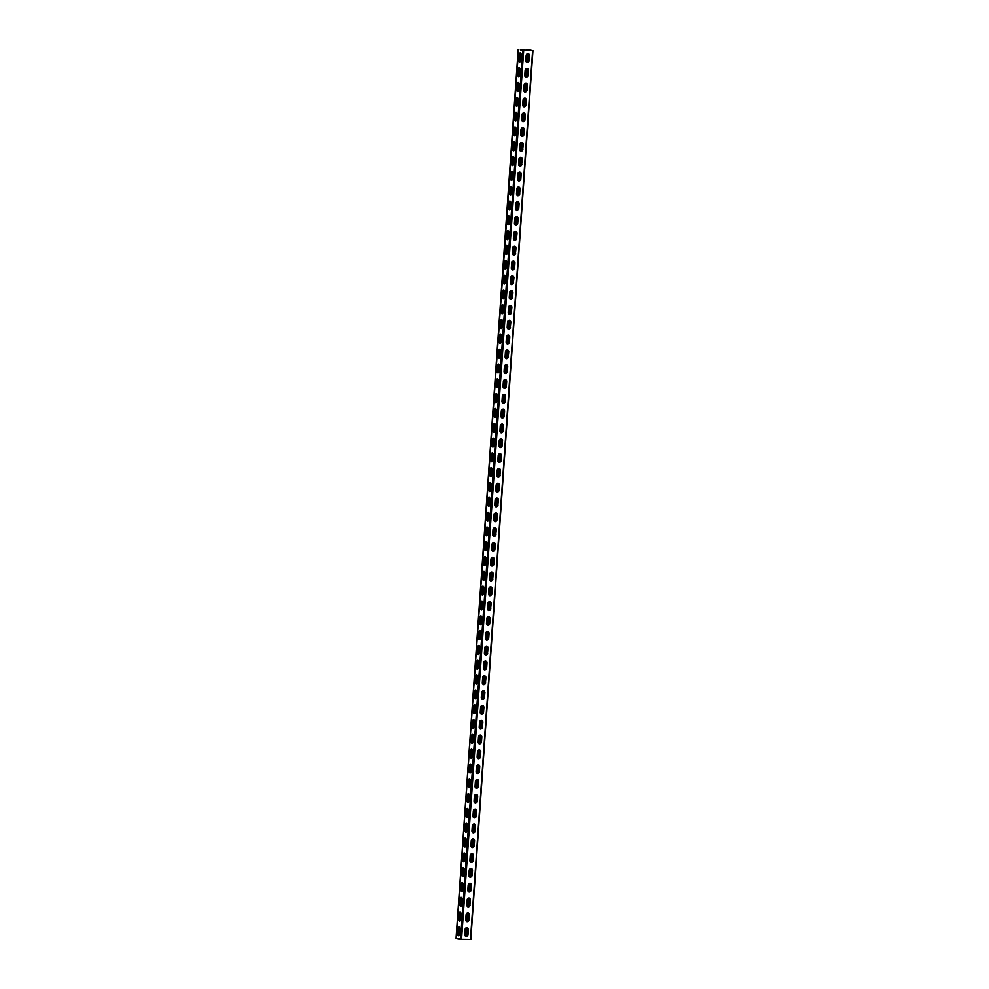 <?xml version="1.0" encoding="UTF-8"?>
<svg xmlns="http://www.w3.org/2000/svg" width="989" height="989" viewBox="0 0 989 989"><rect width="100%" height="100%" fill="white"/><g stroke="black" fill="none" stroke-linecap="round" stroke-linejoin="round"><path stroke-width="1.48" d="M520.387 49.883L532.626 50.674L528.435 49.673L526.482 49.648L526.741 50.538M526.42 50.526L526.482 49.648M528.942 60.329A1.941 1.014 90.9 0 1 528.942 59.847L528.991 54.803A1.941 1.014 90.9 0 1 529.053 54.346M529.276 55.1L528.942 59.847M527.903 75.139A1.941 1.014 90.9 0 1 527.903 74.657L527.953 69.626A1.941 1.014 90.9 0 1 528.015 69.168M528.237 69.91L527.903 74.657M526.865 89.95A1.941 1.014 90.9 0 1 526.877 89.48L526.927 84.436A1.941 1.014 90.9 0 1 526.976 83.978M527.199 84.733L526.877 89.48M525.839 104.772A1.941 1.014 90.9 0 1 525.839 104.29L525.888 99.246A1.941 1.014 90.9 0 1 525.95 98.789M526.173 99.543L525.839 104.29M524.8 119.582A1.941 1.014 90.9 0 1 524.8 119.1L524.85 114.069A1.941 1.014 90.9 0 1 524.912 113.611M525.134 114.353L524.8 119.1M523.762 134.405A1.941 1.014 90.9 0 1 523.762 133.923L523.811 128.879A1.941 1.014 90.9 0 1 523.873 128.422M524.096 129.176L523.762 133.923M522.724 149.215A1.941 1.014 90.9 0 1 522.724 148.733L522.773 143.689A1.941 1.014 90.9 0 1 522.835 143.232M523.057 143.986L522.724 148.733M521.685 164.026A1.941 1.014 90.9 0 1 521.697 163.556L521.747 158.512A1.941 1.014 90.9 0 1 521.809 158.055M522.019 158.796L521.697 163.556M520.659 178.848A1.941 1.014 90.9 0 1 520.659 178.366L520.709 173.322A1.941 1.014 90.9 0 1 520.77 172.865M520.993 173.619L520.659 178.366M519.621 193.659A1.941 1.014 90.9 0 1 519.621 193.176L519.67 188.133A1.941 1.014 90.9 0 1 519.732 187.687M519.954 188.429L519.621 193.176M518.582 208.469A1.941 1.014 90.9 0 1 518.582 207.999L518.632 202.955A1.941 1.014 90.9 0 1 518.693 202.498M518.916 203.24L518.582 207.999M517.544 223.291A1.941 1.014 90.9 0 1 517.544 222.809L517.593 217.765A1.941 1.014 90.9 0 1 517.655 217.308M517.877 218.062L517.544 222.809M516.505 238.102A1.941 1.014 90.9 0 1 516.518 237.62L516.567 232.576A1.941 1.014 90.9 0 1 516.629 232.131M516.851 232.872L516.518 237.62M515.479 252.912A1.941 1.014 90.9 0 1 515.479 252.442L515.529 247.398A1.941 1.014 90.9 0 1 515.59 246.941M515.813 247.695L515.479 252.442M514.441 267.735A1.941 1.014 90.9 0 1 514.441 267.253L514.49 262.209A1.941 1.014 90.9 0 1 514.552 261.751M514.774 262.505L514.441 267.253M513.402 282.545A1.941 1.014 90.9 0 1 513.402 282.063L513.452 277.031A1.941 1.014 90.9 0 1 513.514 276.574M513.736 277.316L513.402 282.063M512.364 297.355A1.941 1.014 90.9 0 1 512.364 296.885L512.413 291.842A1.941 1.014 90.9 0 1 512.475 291.384M512.698 292.138L512.364 296.885M511.325 312.178A1.941 1.014 90.9 0 1 511.338 311.696L511.387 306.652A1.941 1.014 90.9 0 1 511.449 306.194M511.672 306.949L511.338 311.696M510.299 326.988A1.941 1.014 90.9 0 1 510.299 326.506L510.349 321.474A1.941 1.014 90.9 0 1 510.411 321.017M510.633 321.759L510.299 326.506M509.261 341.811A1.941 1.014 90.9 0 1 509.261 341.329L509.31 336.285A1.941 1.014 90.9 0 1 509.372 335.827M509.595 336.581L509.261 341.329M508.222 356.621A1.941 1.014 90.9 0 1 508.222 356.139L508.272 351.095A1.941 1.014 90.9 0 1 508.334 350.638M508.556 351.392L508.222 356.139M507.184 371.431A1.941 1.014 90.9 0 1 507.184 370.962L507.233 365.918A1.941 1.014 90.9 0 1 507.295 365.46M507.518 366.202L507.184 370.962M506.145 386.254A1.941 1.014 90.9 0 1 506.158 385.772L506.207 380.728A1.941 1.014 90.9 0 1 506.269 380.271M506.492 381.025L506.158 385.772M505.119 401.064A1.941 1.014 90.9 0 1 505.119 400.582L505.169 395.538A1.941 1.014 90.9 0 1 505.231 395.093M505.453 395.835L505.119 400.582M504.081 415.875A1.941 1.014 90.9 0 1 504.081 415.405L504.13 410.361A1.941 1.014 90.9 0 1 504.192 409.903M504.415 410.645L504.081 415.405M503.042 430.697A1.941 1.014 90.9 0 1 503.042 430.215L503.092 425.171A1.941 1.014 90.9 0 1 503.154 424.714M503.376 425.468L503.042 430.215M502.004 445.507A1.941 1.014 90.9 0 1 502.004 445.025L502.053 439.981A1.941 1.014 90.9 0 1 502.115 439.536M502.338 440.278L502.004 445.025M500.978 460.318A1.941 1.014 90.9 0 1 500.978 459.848L501.027 454.804A1.941 1.014 90.9 0 1 501.089 454.347M501.312 455.101L500.978 459.848M499.94 475.14A1.941 1.014 90.9 0 1 499.94 474.658L499.989 469.614A1.941 1.014 90.9 0 1 500.051 469.157M500.273 469.911L499.94 474.658M498.901 489.951A1.941 1.014 90.9 0 1 498.901 489.468L498.951 484.437A1.941 1.014 90.9 0 1 499.012 483.98M499.235 484.721L498.901 489.468M497.863 504.761A1.941 1.014 90.9 0 1 497.863 504.291L497.912 499.247A1.941 1.014 90.9 0 1 497.974 498.79M498.196 499.544L497.863 504.291M496.824 519.584A1.941 1.014 90.9 0 1 496.824 519.101L496.874 514.057A1.941 1.014 90.9 0 1 496.935 513.6M497.158 514.354L496.824 519.101M495.798 534.394A1.941 1.014 90.9 0 1 495.798 533.912L495.848 528.88A1.941 1.014 90.9 0 1 495.909 528.423M496.132 529.164L495.798 533.912M494.76 549.216A1.941 1.014 90.9 0 1 494.76 548.734L494.809 543.69A1.941 1.014 90.9 0 1 494.871 543.233M495.093 543.987L494.76 548.734M493.721 564.027A1.941 1.014 90.9 0 1 493.721 563.545L493.771 558.501A1.941 1.014 90.9 0 1 493.832 558.043M494.055 558.797L493.721 563.545M492.683 578.837A1.941 1.014 90.9 0 1 492.683 578.367L492.732 573.323A1.941 1.014 90.9 0 1 492.794 572.866M493.017 573.608L492.683 578.367M491.644 593.66A1.941 1.014 90.9 0 1 491.657 593.177L491.694 588.134A1.941 1.014 90.9 0 1 491.756 587.676M491.978 588.43L491.657 593.177M490.618 608.47A1.941 1.014 90.9 0 1 490.618 607.988L490.668 602.944A1.941 1.014 90.9 0 1 490.729 602.499M490.952 603.241L490.618 607.988M489.58 623.28A1.941 1.014 90.9 0 1 489.58 622.81L489.629 617.766A1.941 1.014 90.9 0 1 489.691 617.309M489.914 618.051L489.58 622.81M488.541 638.103A1.941 1.014 90.9 0 1 488.541 637.621L488.591 632.577A1.941 1.014 90.9 0 1 488.653 632.119M488.875 632.873L488.541 637.621M487.503 652.913A1.941 1.014 90.9 0 1 487.503 652.431L487.552 647.387A1.941 1.014 90.9 0 1 487.614 646.942M487.837 647.684L487.503 652.431M486.464 667.723A1.941 1.014 90.9 0 1 486.477 667.254L486.514 662.21A1.941 1.014 90.9 0 1 486.576 661.752M486.798 662.506L486.477 667.254M485.438 682.546A1.941 1.014 90.9 0 1 485.438 682.064L485.488 677.02A1.941 1.014 90.9 0 1 485.55 676.563M485.772 677.317L485.438 682.064M484.4 697.356A1.941 1.014 90.9 0 1 484.4 696.874L484.449 691.843A1.941 1.014 90.9 0 1 484.511 691.385M484.734 692.127L484.4 696.874M483.361 712.167A1.941 1.014 90.9 0 1 483.361 711.697L483.411 706.653A1.941 1.014 90.9 0 1 483.473 706.195M483.695 706.95L483.361 711.697M482.323 726.989A1.941 1.014 90.9 0 1 482.323 726.507L482.372 721.463A1.941 1.014 90.9 0 1 482.434 721.006M482.657 721.76L482.323 726.507M481.284 741.799A1.941 1.014 90.9 0 1 481.297 741.317L481.334 736.286A1.941 1.014 90.9 0 1 481.396 735.828M481.618 736.57L481.297 741.317M480.258 756.622A1.941 1.014 90.9 0 1 480.258 756.14L480.308 751.096A1.941 1.014 90.9 0 1 480.37 750.639M480.592 751.393L480.258 756.14M479.22 771.432A1.941 1.014 90.9 0 1 479.22 770.95L479.269 765.906A1.941 1.014 90.9 0 1 479.331 765.449M479.554 766.203L479.22 770.95M478.182 786.243A1.941 1.014 90.9 0 1 478.182 785.773L478.231 780.729A1.941 1.014 90.9 0 1 478.293 780.272M478.515 781.013L478.182 785.773M477.143 801.065A1.941 1.014 90.9 0 1 477.143 800.583L477.193 795.539A1.941 1.014 90.9 0 1 477.254 795.082M477.477 795.836L477.143 800.583M476.105 815.876A1.941 1.014 90.9 0 1 476.117 815.393L476.154 810.35A1.941 1.014 90.9 0 1 476.216 809.904M476.438 810.646L476.117 815.393M475.079 830.686A1.941 1.014 90.9 0 1 475.079 830.216L475.128 825.172A1.941 1.014 90.9 0 1 475.19 824.715M475.412 825.456L475.079 830.216M474.04 845.508A1.941 1.014 90.9 0 1 474.04 845.026L474.09 839.982A1.941 1.014 90.9 0 1 474.151 839.525M474.374 840.279L474.04 845.026M473.002 860.319A1.941 1.014 90.9 0 1 473.002 859.837L473.051 854.805A1.941 1.014 90.9 0 1 473.113 854.348M473.335 855.089L473.002 859.837M471.963 875.129A1.941 1.014 90.9 0 1 471.963 874.659L472.013 869.615A1.941 1.014 90.9 0 1 472.074 869.158M472.297 869.912L471.963 874.659M470.925 889.952A1.941 1.014 90.9 0 1 470.937 889.47L470.974 884.426A1.941 1.014 90.9 0 1 471.036 883.968M471.259 884.722L470.937 889.47M469.899 904.762A1.941 1.014 90.9 0 1 469.899 904.28L469.948 899.248A1.941 1.014 90.9 0 1 470.01 898.791M470.232 899.533L469.899 904.28M468.86 919.572A1.941 1.014 90.9 0 1 468.86 919.102L468.91 914.059A1.941 1.014 90.9 0 1 468.971 913.601M469.194 914.355L468.86 919.102M467.822 934.395A1.941 1.014 90.9 0 1 467.822 933.913L467.871 928.869A1.941 1.014 90.9 0 1 467.933 928.411M468.156 929.166L467.822 933.913M464.855 935.52L465.337 928.572M465.893 920.71L466.375 913.749M466.919 905.899L467.414 898.939M467.958 891.077L468.44 884.129M468.996 876.266L469.478 869.306M470.035 861.456L470.517 854.496M471.073 846.633L471.555 839.686M472.099 831.823L472.594 824.863M473.138 817.013L473.62 810.053M474.176 802.19L474.658 795.23M475.214 787.38L475.697 780.42M476.253 772.557L476.735 765.61M477.279 757.747L477.774 750.787M478.317 742.937L478.8 735.977M479.356 728.114L479.838 721.166M480.394 713.304L480.877 706.344M481.433 698.494L481.915 691.534M482.459 683.671L482.953 676.723M483.497 668.861L483.98 661.901M484.536 654.05L485.018 647.09M485.574 639.228L486.056 632.28M486.6 624.418L487.095 617.457M487.639 609.607L488.133 602.647M488.677 594.785L489.159 587.825M489.716 579.974L490.198 573.014M490.754 565.152L491.236 558.204M491.78 550.341L492.275 543.381M492.819 535.531L493.313 528.571M493.857 520.709L494.339 513.761M494.896 505.898L495.378 498.938M495.934 491.088L496.416 484.128M496.96 476.265L497.455 469.318M497.999 461.455L498.493 454.495M499.037 446.645L499.519 439.685M500.075 431.822L500.558 424.862M501.114 417.012L501.596 410.052M502.14 402.202L502.635 395.241M503.178 387.379L503.673 380.419M504.217 372.569L504.699 365.609M505.255 357.746L505.738 350.798M506.294 342.936L506.776 335.976M507.32 328.125L507.814 321.165M508.358 313.303L508.853 306.355M509.397 298.493L509.879 291.532M510.435 283.682L510.917 276.722M511.474 268.86L511.956 261.912M512.5 254.049L512.994 247.089M513.538 239.239L514.033 232.279M514.577 224.416L515.059 217.456M515.615 209.606L516.097 202.646M516.654 194.796L517.136 187.836M517.68 179.973L518.174 173.013M518.718 165.163L519.213 158.203M519.757 150.34L520.239 143.393M520.795 135.53L521.277 128.57M521.833 120.72L522.316 113.76M522.86 105.897L523.354 98.949M523.898 91.087L524.393 84.127M524.936 76.277L525.419 69.317M525.975 61.454L526.457 54.506M520.399 49.549L523.515 50.488L532.614 50.612L526.791 49.685M532.861 50.662L470.813 939.525L461.542 939.402L456.139 938.314M529.115 60.552A1.941 1.644 101.9 0 1 525.814 60.49L526.173 55.458A1.941 1.644 101.9 0 1 529.474 55.508L529.115 60.552L529.276 55.471A1.941 1.644 101.9 0 0 528.126 53.567M528.077 75.362A1.941 1.644 101.9 0 1 524.788 75.312L525.134 70.268A1.941 1.644 101.9 0 1 528.435 70.33L527.891 75.325L528.25 70.281A1.941 1.644 101.9 0 0 527.088 68.389M527.038 90.172A1.941 1.644 101.9 0 1 523.75 90.123L524.096 85.091A1.941 1.644 101.9 0 1 527.397 85.141L527.038 90.172L527.211 85.103A1.941 1.644 101.9 0 0 526.049 83.2M526.012 104.995A1.941 1.644 101.9 0 1 522.711 104.933L523.07 99.901A1.941 1.644 101.9 0 1 526.358 99.951L525.827 104.958L526.173 99.914A1.941 1.644 101.9 0 0 525.023 98.01M524.974 119.805A1.941 1.644 101.9 0 1 521.673 119.756L522.031 114.712A1.941 1.644 101.9 0 1 525.32 114.773L524.974 119.805L525.134 114.736A1.941 1.644 101.9 0 0 523.985 112.833M523.935 134.628A1.941 1.644 101.9 0 1 520.634 134.566L520.993 129.534A1.941 1.644 101.9 0 1 524.294 129.584L523.935 134.628L524.108 129.547A1.941 1.644 101.9 0 0 522.946 127.643M522.897 149.438A1.941 1.644 101.9 0 1 519.608 149.388L519.954 144.345A1.941 1.644 101.9 0 1 523.255 144.394L522.711 149.401L523.07 144.357A1.941 1.644 101.9 0 0 521.908 142.465M521.871 164.248A1.941 1.644 101.9 0 1 518.57 164.199L518.916 159.155A1.941 1.644 101.9 0 1 522.217 159.217L521.673 164.211L522.031 159.18A1.941 1.644 101.9 0 0 520.869 157.276M520.832 179.071A1.941 1.644 101.9 0 1 517.531 179.009L517.89 173.977A1.941 1.644 101.9 0 1 521.178 174.027L520.832 179.071L520.993 173.99A1.941 1.644 101.9 0 0 519.843 172.086M519.794 193.881A1.941 1.644 101.9 0 1 516.493 193.832L516.851 188.788A1.941 1.644 101.9 0 1 520.14 188.85L519.608 193.844L519.954 188.8A1.941 1.644 101.9 0 0 518.805 186.909M518.755 208.691A1.941 1.644 101.9 0 1 515.467 208.642L515.813 203.61A1.941 1.644 101.9 0 1 519.114 203.66L518.755 208.691L518.928 203.623A1.941 1.644 101.9 0 0 517.766 201.719M517.717 223.514A1.941 1.644 101.9 0 1 514.428 223.452L514.774 218.421A1.941 1.644 101.9 0 1 518.075 218.47L517.717 223.514L517.89 218.433A1.941 1.644 101.9 0 0 516.728 216.529M516.691 238.324A1.941 1.644 101.9 0 1 513.39 238.275L513.736 233.231A1.941 1.644 101.9 0 1 517.037 233.293L516.493 238.287L516.851 233.243A1.941 1.644 101.9 0 0 515.689 231.352M515.652 253.135A1.941 1.644 101.9 0 1 512.351 253.085L512.71 248.054A1.941 1.644 101.9 0 1 515.998 248.103L515.467 253.097L515.813 248.066A1.941 1.644 101.9 0 0 514.663 246.162M514.614 267.957A1.941 1.644 101.9 0 1 511.313 267.895L511.672 262.864A1.941 1.644 101.9 0 1 514.96 262.913L514.614 267.957L514.774 262.876A1.941 1.644 101.9 0 0 513.625 260.972M513.575 282.767A1.941 1.644 101.9 0 1 510.287 282.718L510.633 277.674A1.941 1.644 101.9 0 1 513.934 277.736L513.39 282.73L513.748 277.686A1.941 1.644 101.9 0 0 512.586 275.795M512.537 297.578A1.941 1.644 101.9 0 1 509.248 297.528L509.595 292.497A1.941 1.644 101.9 0 1 512.895 292.546L512.537 297.578L512.71 292.509A1.941 1.644 101.9 0 0 511.548 290.605M511.511 312.4A1.941 1.644 101.9 0 1 508.21 312.339L508.556 307.307A1.941 1.644 101.9 0 1 511.857 307.356L511.313 312.363L511.672 307.319A1.941 1.644 101.9 0 0 510.509 305.416M510.472 327.211A1.941 1.644 101.9 0 1 507.172 327.161L507.53 322.117A1.941 1.644 101.9 0 1 510.819 322.179L510.287 327.174L510.633 322.142A1.941 1.644 101.9 0 0 509.483 320.238M509.434 342.033A1.941 1.644 101.9 0 1 506.133 341.971L506.492 336.94A1.941 1.644 101.9 0 1 509.78 336.989L509.434 342.033L509.595 336.952A1.941 1.644 101.9 0 0 508.445 335.048M508.395 356.844A1.941 1.644 101.9 0 1 505.107 356.794L505.453 351.75A1.941 1.644 101.9 0 1 508.754 351.8L508.21 356.806L508.569 351.763A1.941 1.644 101.9 0 0 507.406 349.871M507.357 371.654A1.941 1.644 101.9 0 1 504.069 371.604L504.415 366.56A1.941 1.644 101.9 0 1 507.716 366.622L507.172 371.617L507.53 366.585A1.941 1.644 101.9 0 0 506.368 364.681M506.331 386.476A1.941 1.644 101.9 0 1 503.03 386.415L503.376 381.383A1.941 1.644 101.9 0 1 506.677 381.433L506.331 386.476L506.492 381.395A1.941 1.644 101.9 0 0 505.33 379.492M505.292 401.287A1.941 1.644 101.9 0 1 501.992 401.237L502.35 396.193A1.941 1.644 101.9 0 1 505.639 396.255L505.107 401.25L505.453 396.206A1.941 1.644 101.9 0 0 504.303 394.314M504.254 416.097A1.941 1.644 101.9 0 1 500.953 416.048L501.312 411.016A1.941 1.644 101.9 0 1 504.6 411.065L504.254 416.097L504.415 411.028A1.941 1.644 101.9 0 0 503.265 409.125M503.216 430.92A1.941 1.644 101.9 0 1 499.927 430.858L500.273 425.826A1.941 1.644 101.9 0 1 503.574 425.876L503.216 430.92L503.389 425.839A1.941 1.644 101.9 0 0 502.227 423.935M502.177 445.73A1.941 1.644 101.9 0 1 498.889 445.68L499.235 440.637A1.941 1.644 101.9 0 1 502.536 440.698L501.992 445.693L502.35 440.649A1.941 1.644 101.9 0 0 501.188 438.757M501.151 460.54A1.941 1.644 101.9 0 1 497.85 460.491L498.196 455.459A1.941 1.644 101.9 0 1 501.497 455.509L500.953 460.503L501.312 455.472A1.941 1.644 101.9 0 0 500.15 453.568M500.113 475.363A1.941 1.644 101.9 0 1 496.812 475.301L497.17 470.269A1.941 1.644 101.9 0 1 500.459 470.319L499.927 475.326L500.273 470.282A1.941 1.644 101.9 0 0 499.124 468.378M499.074 490.173A1.941 1.644 101.9 0 1 495.773 490.124L496.132 485.08A1.941 1.644 101.9 0 1 499.42 485.142L498.889 490.136L499.235 485.092A1.941 1.644 101.9 0 0 498.085 483.201M498.036 504.983A1.941 1.644 101.9 0 1 494.747 504.934L495.093 499.902A1.941 1.644 101.9 0 1 498.394 499.952L497.85 504.946L498.209 499.915A1.941 1.644 101.9 0 0 497.047 498.011M496.997 519.806A1.941 1.644 101.9 0 1 493.709 519.744L494.055 514.713A1.941 1.644 101.9 0 1 497.356 514.762L496.997 519.806L497.17 514.725A1.941 1.644 101.9 0 0 496.008 512.821M495.971 534.616A1.941 1.644 101.9 0 1 492.67 534.567L493.017 529.523A1.941 1.644 101.9 0 1 496.317 529.585L495.773 534.579L496.132 529.548A1.941 1.644 101.9 0 0 494.97 527.644M494.933 549.439A1.941 1.644 101.9 0 1 491.632 549.377L491.99 544.346A1.941 1.644 101.9 0 1 495.279 544.395L494.933 549.439L495.093 544.358A1.941 1.644 101.9 0 0 493.944 542.454M493.894 564.249A1.941 1.644 101.9 0 1 490.593 564.2L490.952 559.156A1.941 1.644 101.9 0 1 494.24 559.205L493.894 564.249L494.055 559.168A1.941 1.644 101.9 0 0 492.905 557.277M492.856 579.059A1.941 1.644 101.9 0 1 489.567 579.01L489.914 573.966A1.941 1.644 101.9 0 1 493.214 574.028L492.67 579.022L493.029 573.991A1.941 1.644 101.9 0 0 491.867 572.087M491.817 593.882A1.941 1.644 101.9 0 1 488.529 593.82L488.875 588.789A1.941 1.644 101.9 0 1 492.176 588.838L491.817 593.882L491.99 588.801A1.941 1.644 101.9 0 0 490.828 586.897M490.791 608.692A1.941 1.644 101.9 0 1 487.49 608.643L487.837 603.599A1.941 1.644 101.9 0 1 491.137 603.661L490.606 608.655L490.952 603.611A1.941 1.644 101.9 0 0 489.79 601.72M489.753 623.503A1.941 1.644 101.9 0 1 486.452 623.453L486.811 618.422A1.941 1.644 101.9 0 1 490.099 618.471L489.753 623.503L489.914 618.434A1.941 1.644 101.9 0 0 488.764 616.53M488.714 638.325A1.941 1.644 101.9 0 1 485.414 638.264L485.772 633.232A1.941 1.644 101.9 0 1 489.061 633.281L488.714 638.325L488.875 633.244A1.941 1.644 101.9 0 0 487.725 631.341M487.676 653.136A1.941 1.644 101.9 0 1 484.387 653.086L484.734 648.042A1.941 1.644 101.9 0 1 488.034 648.104L487.49 653.099L487.849 648.055A1.941 1.644 101.9 0 0 486.687 646.163M486.637 667.946A1.941 1.644 101.9 0 1 483.349 667.896L483.695 662.865A1.941 1.644 101.9 0 1 486.996 662.914L486.637 667.946L486.811 662.877A1.941 1.644 101.9 0 0 485.648 660.973M485.611 682.769A1.941 1.644 101.9 0 1 482.311 682.707L482.657 677.675A1.941 1.644 101.9 0 1 485.958 677.725L485.426 682.731L485.772 677.688A1.941 1.644 101.9 0 0 484.61 675.784M484.573 697.579A1.941 1.644 101.9 0 1 481.272 697.529L481.631 692.485A1.941 1.644 101.9 0 1 484.919 692.547L484.387 697.542L484.734 692.498A1.941 1.644 101.9 0 0 483.584 690.606M483.534 712.389A1.941 1.644 101.9 0 1 480.234 712.34L480.592 707.308A1.941 1.644 101.9 0 1 483.893 707.358L483.534 712.389L483.695 707.32A1.941 1.644 101.9 0 0 482.545 705.417M482.496 727.212A1.941 1.644 101.9 0 1 479.208 727.15L479.554 722.118A1.941 1.644 101.9 0 1 482.855 722.168L482.311 727.175L482.669 722.131A1.941 1.644 101.9 0 0 481.507 720.227M481.458 742.022A1.941 1.644 101.9 0 1 478.169 741.973L478.515 736.929A1.941 1.644 101.9 0 1 481.816 736.99L481.458 742.022L481.631 736.953A1.941 1.644 101.9 0 0 480.469 735.05M480.431 756.845A1.941 1.644 101.9 0 1 477.131 756.783L477.477 751.751A1.941 1.644 101.9 0 1 480.778 751.801L480.431 756.845L480.592 751.764A1.941 1.644 101.9 0 0 479.43 749.86M479.393 771.655A1.941 1.644 101.9 0 1 476.092 771.605L476.451 766.562A1.941 1.644 101.9 0 1 479.739 766.611L479.393 771.655L479.554 766.574A1.941 1.644 101.9 0 0 478.404 764.682M478.355 786.465A1.941 1.644 101.9 0 1 475.054 786.416L475.412 781.372A1.941 1.644 101.9 0 1 478.713 781.434L478.355 786.465L478.515 781.397A1.941 1.644 101.9 0 0 477.366 779.493M477.316 801.288A1.941 1.644 101.9 0 1 474.028 801.226L474.374 796.194A1.941 1.644 101.9 0 1 477.675 796.244L477.316 801.288L477.489 796.207A1.941 1.644 101.9 0 0 476.327 794.303M476.278 816.098A1.941 1.644 101.9 0 1 472.989 816.049L473.335 811.005A1.941 1.644 101.9 0 1 476.636 811.067L476.092 816.061L476.451 811.017A1.941 1.644 101.9 0 0 475.289 809.126M475.252 830.908A1.941 1.644 101.9 0 1 471.951 830.859L472.309 825.827A1.941 1.644 101.9 0 1 475.598 825.877L475.066 830.871L475.412 825.84A1.941 1.644 101.9 0 0 474.263 823.936M474.213 845.731A1.941 1.644 101.9 0 1 470.912 845.669L471.271 840.638A1.941 1.644 101.9 0 1 474.559 840.687L474.213 845.731L474.374 840.65A1.941 1.644 101.9 0 0 473.224 838.746M473.175 860.541A1.941 1.644 101.9 0 1 469.874 860.492L470.232 855.448A1.941 1.644 101.9 0 1 473.533 855.51L472.989 860.504L473.335 855.46A1.941 1.644 101.9 0 0 472.186 853.569M472.136 875.352A1.941 1.644 101.9 0 1 468.848 875.302L469.194 870.271A1.941 1.644 101.9 0 1 472.495 870.32L472.136 875.352L472.309 870.283A1.941 1.644 101.9 0 0 471.147 868.379M471.098 890.174A1.941 1.644 101.9 0 1 467.809 890.112L468.156 885.081A1.941 1.644 101.9 0 1 471.456 885.13L471.098 890.174L471.271 885.093A1.941 1.644 101.9 0 0 470.109 883.189M470.072 904.984A1.941 1.644 101.9 0 1 466.771 904.935L467.129 899.891A1.941 1.644 101.9 0 1 470.418 899.953L469.886 904.947L470.232 899.903A1.941 1.644 101.9 0 0 469.083 898.012M469.033 919.795A1.941 1.644 101.9 0 1 465.732 919.745L466.091 914.714A1.941 1.644 101.9 0 1 469.379 914.763L468.848 919.758L469.194 914.726A1.941 1.644 101.9 0 0 468.044 912.822M467.995 934.617A1.941 1.644 101.9 0 1 464.694 934.556L465.053 929.524A1.941 1.644 101.9 0 1 468.353 929.573L467.995 934.617L468.156 929.536A1.941 1.644 101.9 0 0 467.006 927.633M526.976 62.394A1.941 1.644 101.9 0 0 528.93 60.514M525.938 77.204A1.941 1.644 101.9 0 0 527.891 75.325M524.899 92.026A1.941 1.644 101.9 0 0 526.853 90.135M523.873 106.837A1.941 1.644 101.9 0 0 525.827 104.958M522.835 121.659A1.941 1.644 101.9 0 0 524.788 119.768M521.796 136.47A1.941 1.644 101.9 0 0 523.75 134.578M520.758 151.28A1.941 1.644 101.9 0 0 522.711 149.401M519.72 166.103A1.941 1.644 101.9 0 0 521.673 164.211M518.693 180.913A1.941 1.644 101.9 0 0 520.647 179.021M517.655 195.723A1.941 1.644 101.9 0 0 519.608 193.844M516.617 210.546A1.941 1.644 101.9 0 0 518.57 208.654M515.578 225.356A1.941 1.644 101.9 0 0 517.531 223.465M514.54 240.166A1.941 1.644 101.9 0 0 516.493 238.287M513.514 254.989A1.941 1.644 101.9 0 0 515.467 253.097M512.475 269.799A1.941 1.644 101.9 0 0 514.428 267.92M511.437 284.609A1.941 1.644 101.9 0 0 513.39 282.73M510.398 299.432A1.941 1.644 101.9 0 0 512.351 297.541M509.36 314.242A1.941 1.644 101.9 0 0 511.313 312.363M508.334 329.065A1.941 1.644 101.9 0 0 510.287 327.174M507.295 343.875A1.941 1.644 101.9 0 0 509.248 341.984M506.257 358.686A1.941 1.644 101.9 0 0 508.21 356.806M505.218 373.508A1.941 1.644 101.9 0 0 507.172 371.617M504.18 388.318A1.941 1.644 101.9 0 0 506.133 386.427M503.154 403.129A1.941 1.644 101.9 0 0 505.107 401.25M502.115 417.951A1.941 1.644 101.9 0 0 504.069 416.06M501.077 432.762A1.941 1.644 101.9 0 0 503.03 430.87M500.038 447.572A1.941 1.644 101.9 0 0 501.992 445.693M499 462.395A1.941 1.644 101.9 0 0 500.953 460.503M497.974 477.205A1.941 1.644 101.9 0 0 499.927 475.326M496.935 492.015A1.941 1.644 101.9 0 0 498.889 490.136M495.897 506.838A1.941 1.644 101.9 0 0 497.85 504.946M494.859 521.648A1.941 1.644 101.9 0 0 496.812 519.769M493.82 536.471A1.941 1.644 101.9 0 0 495.773 534.579M492.794 551.281A1.941 1.644 101.9 0 0 494.747 549.389M491.756 566.091A1.941 1.644 101.9 0 0 493.709 564.212M490.717 580.914A1.941 1.644 101.9 0 0 492.67 579.022M489.679 595.724A1.941 1.644 101.9 0 0 491.632 593.833M488.653 610.534A1.941 1.644 101.9 0 0 490.606 608.655M487.614 625.357A1.941 1.644 101.9 0 0 489.567 623.466M486.576 640.167A1.941 1.644 101.9 0 0 488.529 638.276M485.537 654.978A1.941 1.644 101.9 0 0 487.49 653.099M484.499 669.8A1.941 1.644 101.9 0 0 486.452 667.909M483.473 684.611A1.941 1.644 101.9 0 0 485.426 682.731M482.434 699.421A1.941 1.644 101.9 0 0 484.387 697.542M481.396 714.243A1.941 1.644 101.9 0 0 483.349 712.352M480.357 729.054A1.941 1.644 101.9 0 0 482.311 727.175M479.319 743.876A1.941 1.644 101.9 0 0 481.272 741.985M478.293 758.687A1.941 1.644 101.9 0 0 480.246 756.795M477.254 773.497A1.941 1.644 101.9 0 0 479.208 771.618M476.216 788.32A1.941 1.644 101.9 0 0 478.169 786.428M475.177 803.13A1.941 1.644 101.9 0 0 477.131 801.238M474.139 817.94A1.941 1.644 101.9 0 0 476.092 816.061M473.113 832.763A1.941 1.644 101.9 0 0 475.066 830.871M472.074 847.573A1.941 1.644 101.9 0 0 474.028 845.682M471.036 862.383A1.941 1.644 101.9 0 0 472.989 860.504M469.998 877.206A1.941 1.644 101.9 0 0 471.951 875.314M468.959 892.016A1.941 1.644 101.9 0 0 470.912 890.137M467.933 906.826A1.941 1.644 101.9 0 0 469.886 904.947M466.895 921.649A1.941 1.644 101.9 0 0 468.848 919.758M465.856 936.459A1.941 1.644 101.9 0 0 467.809 934.58M518.805 59.686A1.941 1.014 90.9 0 0 519.781 61.837A1.941 1.014 90.9 0 0 520.82 60.106L521.178 55.075A1.941 1.014 90.9 0 0 520.202 52.924A1.941 1.014 90.9 0 0 519.151 54.642L519.101 59.686A1.941 1.014 90.9 0 0 519.93 61.812M517.766 74.496A1.941 1.014 90.9 0 0 518.743 76.648A1.941 1.014 90.9 0 0 519.794 74.917L520.14 69.885A1.941 1.014 90.9 0 0 519.163 67.734A1.941 1.014 90.9 0 0 518.125 69.465L518.075 74.496A1.941 1.014 90.9 0 0 518.904 76.623M516.728 89.307A1.941 1.014 90.9 0 0 517.704 91.458A1.941 1.014 90.9 0 0 518.755 89.739L519.101 84.695A1.941 1.014 90.9 0 0 518.125 82.544A1.941 1.014 90.9 0 0 517.086 84.275L517.037 89.319A1.941 1.014 90.9 0 0 517.865 91.445M515.689 104.129A1.941 1.014 90.9 0 0 516.678 106.28A1.941 1.014 90.9 0 0 517.717 104.55L518.063 99.518A1.941 1.014 90.9 0 0 517.086 97.367A1.941 1.014 90.9 0 0 516.048 99.085L515.998 104.129A1.941 1.014 90.9 0 0 516.827 106.256M514.663 118.94A1.941 1.014 90.9 0 0 515.64 121.091A1.941 1.014 90.9 0 0 516.678 119.36L517.037 114.328A1.941 1.014 90.9 0 0 516.048 112.177A1.941 1.014 90.9 0 0 515.009 113.908L514.96 118.94A1.941 1.014 90.9 0 0 515.788 121.066M513.625 133.75A1.941 1.014 90.9 0 0 514.601 135.901A1.941 1.014 90.9 0 0 515.64 134.183L515.998 129.139A1.941 1.014 90.9 0 0 515.022 126.988A1.941 1.014 90.9 0 0 513.971 128.718L513.921 133.762A1.941 1.014 90.9 0 0 514.75 135.889M512.586 148.573A1.941 1.014 90.9 0 0 513.563 150.724A1.941 1.014 90.9 0 0 514.614 148.993L514.96 143.961A1.941 1.014 90.9 0 0 513.983 141.81A1.941 1.014 90.9 0 0 512.945 143.529L512.895 148.573A1.941 1.014 90.9 0 0 513.724 150.699M511.548 163.383A1.941 1.014 90.9 0 0 512.525 165.534A1.941 1.014 90.9 0 0 513.575 163.815L513.921 158.772A1.941 1.014 90.9 0 0 512.945 156.621A1.941 1.014 90.9 0 0 511.906 158.351L511.857 163.395A1.941 1.014 90.9 0 0 512.685 165.522M510.509 178.193A1.941 1.014 90.9 0 0 511.498 180.344A1.941 1.014 90.9 0 0 512.537 178.626L512.883 173.582A1.941 1.014 90.9 0 0 511.906 171.443A1.941 1.014 90.9 0 0 510.868 173.162L510.819 178.205A1.941 1.014 90.9 0 0 511.647 180.332M509.483 193.016A1.941 1.014 90.9 0 0 510.46 195.167A1.941 1.014 90.9 0 0 511.498 193.436L511.857 188.405A1.941 1.014 90.9 0 0 510.868 186.253A1.941 1.014 90.9 0 0 509.829 187.972L509.78 193.016A1.941 1.014 90.9 0 0 510.608 195.142M508.445 207.826A1.941 1.014 90.9 0 0 509.422 209.977A1.941 1.014 90.9 0 0 510.46 208.259L510.819 203.215A1.941 1.014 90.9 0 0 509.842 201.064A1.941 1.014 90.9 0 0 508.791 202.794L508.754 207.838A1.941 1.014 90.9 0 0 509.57 209.965M507.406 222.649A1.941 1.014 90.9 0 0 508.383 224.8A1.941 1.014 90.9 0 0 509.434 223.069L509.78 218.037A1.941 1.014 90.9 0 0 508.803 215.886A1.941 1.014 90.9 0 0 507.765 217.605L507.716 222.649A1.941 1.014 90.9 0 0 508.544 224.775M506.368 237.459A1.941 1.014 90.9 0 0 507.345 239.61A1.941 1.014 90.9 0 0 508.395 237.879L508.742 232.848A1.941 1.014 90.9 0 0 507.765 230.697A1.941 1.014 90.9 0 0 506.727 232.415L506.677 237.459A1.941 1.014 90.9 0 0 507.505 239.585M505.33 252.269A1.941 1.014 90.9 0 0 506.319 254.42A1.941 1.014 90.9 0 0 507.357 252.702L507.703 247.658A1.941 1.014 90.9 0 0 506.727 245.507A1.941 1.014 90.9 0 0 505.688 247.238L505.639 252.282A1.941 1.014 90.9 0 0 506.467 254.408M504.303 267.092A1.941 1.014 90.9 0 0 505.28 269.243A1.941 1.014 90.9 0 0 506.319 267.512L506.677 262.481A1.941 1.014 90.9 0 0 505.688 260.33A1.941 1.014 90.9 0 0 504.65 262.048L504.6 267.092A1.941 1.014 90.9 0 0 505.428 269.218M503.265 281.902A1.941 1.014 90.9 0 0 504.242 284.053A1.941 1.014 90.9 0 0 505.28 282.322L505.639 277.291A1.941 1.014 90.9 0 0 504.662 275.14A1.941 1.014 90.9 0 0 503.611 276.871L503.574 281.902A1.941 1.014 90.9 0 0 504.39 284.028M502.227 296.712A1.941 1.014 90.9 0 0 503.203 298.863A1.941 1.014 90.9 0 0 504.254 297.145L504.6 292.101A1.941 1.014 90.9 0 0 503.624 289.95A1.941 1.014 90.9 0 0 502.585 291.681L502.536 296.725A1.941 1.014 90.9 0 0 503.364 298.851M501.188 311.535A1.941 1.014 90.9 0 0 502.165 313.686A1.941 1.014 90.9 0 0 503.216 311.955L503.562 306.924A1.941 1.014 90.9 0 0 502.585 304.773A1.941 1.014 90.9 0 0 501.547 306.491L501.497 311.535A1.941 1.014 90.9 0 0 502.325 313.661M500.162 326.345A1.941 1.014 90.9 0 0 501.139 328.496A1.941 1.014 90.9 0 0 502.177 326.766L502.523 321.734A1.941 1.014 90.9 0 0 501.547 319.583A1.941 1.014 90.9 0 0 500.508 321.314L500.459 326.345A1.941 1.014 90.9 0 0 501.287 328.472M499.124 341.156A1.941 1.014 90.9 0 0 500.1 343.307A1.941 1.014 90.9 0 0 501.139 341.588L501.497 336.544A1.941 1.014 90.9 0 0 500.521 334.393A1.941 1.014 90.9 0 0 499.47 336.124L499.42 341.168A1.941 1.014 90.9 0 0 500.249 343.294M498.085 355.978A1.941 1.014 90.9 0 0 499.062 358.129A1.941 1.014 90.9 0 0 500.1 356.399L500.459 351.367A1.941 1.014 90.9 0 0 499.482 349.216A1.941 1.014 90.9 0 0 498.431 350.934L498.394 355.978A1.941 1.014 90.9 0 0 499.21 358.105M497.047 370.788A1.941 1.014 90.9 0 0 498.023 372.94A1.941 1.014 90.9 0 0 499.074 371.221L499.42 366.177A1.941 1.014 90.9 0 0 498.444 364.026A1.941 1.014 90.9 0 0 497.405 365.757L497.356 370.801A1.941 1.014 90.9 0 0 498.184 372.927M496.008 385.599A1.941 1.014 90.9 0 0 496.985 387.75A1.941 1.014 90.9 0 0 498.036 386.031L498.382 380.988A1.941 1.014 90.9 0 0 497.405 378.849A1.941 1.014 90.9 0 0 496.367 380.567L496.317 385.611A1.941 1.014 90.9 0 0 497.146 387.737M494.982 400.421A1.941 1.014 90.9 0 0 495.959 402.572A1.941 1.014 90.9 0 0 496.997 400.842L497.343 395.81A1.941 1.014 90.9 0 0 496.367 393.659A1.941 1.014 90.9 0 0 495.328 395.377L495.279 400.421A1.941 1.014 90.9 0 0 496.107 402.548M493.944 415.232A1.941 1.014 90.9 0 0 494.92 417.383A1.941 1.014 90.9 0 0 495.959 415.664L496.317 410.62A1.941 1.014 90.9 0 0 495.341 408.469A1.941 1.014 90.9 0 0 494.29 410.2L494.24 415.244A1.941 1.014 90.9 0 0 495.069 417.37M492.905 430.054A1.941 1.014 90.9 0 0 493.882 432.205A1.941 1.014 90.9 0 0 494.92 430.475L495.279 425.443A1.941 1.014 90.9 0 0 494.302 423.292A1.941 1.014 90.9 0 0 493.251 425.01L493.214 430.054A1.941 1.014 90.9 0 0 494.03 432.181M491.867 444.865A1.941 1.014 90.9 0 0 492.843 447.016A1.941 1.014 90.9 0 0 493.894 445.285L494.24 440.253A1.941 1.014 90.9 0 0 493.264 438.102A1.941 1.014 90.9 0 0 492.225 439.821L492.176 444.865A1.941 1.014 90.9 0 0 493.004 446.991M490.828 459.675A1.941 1.014 90.9 0 0 491.817 461.826A1.941 1.014 90.9 0 0 492.856 460.108L493.202 455.064A1.941 1.014 90.9 0 0 492.225 452.913A1.941 1.014 90.9 0 0 491.187 454.643L491.137 459.687A1.941 1.014 90.9 0 0 491.966 461.814M489.802 474.497A1.941 1.014 90.9 0 0 490.779 476.649A1.941 1.014 90.9 0 0 491.817 474.918L492.176 469.886A1.941 1.014 90.9 0 0 491.187 467.735A1.941 1.014 90.9 0 0 490.148 469.454L490.099 474.497A1.941 1.014 90.9 0 0 490.927 476.624M488.764 489.308A1.941 1.014 90.9 0 0 489.74 491.459A1.941 1.014 90.9 0 0 490.779 489.728L491.137 484.697A1.941 1.014 90.9 0 0 490.161 482.545A1.941 1.014 90.9 0 0 489.11 484.276L489.061 489.308A1.941 1.014 90.9 0 0 489.889 491.434M487.725 504.118A1.941 1.014 90.9 0 0 488.702 506.269A1.941 1.014 90.9 0 0 489.74 504.551L490.099 499.507A1.941 1.014 90.9 0 0 489.122 497.356A1.941 1.014 90.9 0 0 488.072 499.086L488.034 504.13A1.941 1.014 90.9 0 0 488.85 506.257M486.687 518.941A1.941 1.014 90.9 0 0 487.664 521.092A1.941 1.014 90.9 0 0 488.714 519.361L489.061 514.329A1.941 1.014 90.9 0 0 488.084 512.178A1.941 1.014 90.9 0 0 487.045 513.897L486.996 518.941A1.941 1.014 90.9 0 0 487.824 521.067M485.648 533.751A1.941 1.014 90.9 0 0 486.637 535.902A1.941 1.014 90.9 0 0 487.676 534.171L488.022 529.14A1.941 1.014 90.9 0 0 487.045 526.989A1.941 1.014 90.9 0 0 486.007 528.719L485.958 533.751A1.941 1.014 90.9 0 0 486.786 535.877M484.622 548.561A1.941 1.014 90.9 0 0 485.599 550.712A1.941 1.014 90.9 0 0 486.637 548.994L486.996 543.95A1.941 1.014 90.9 0 0 486.007 541.799A1.941 1.014 90.9 0 0 484.969 543.53L484.919 548.574A1.941 1.014 90.9 0 0 485.747 550.7M483.584 563.384A1.941 1.014 90.9 0 0 484.561 565.535A1.941 1.014 90.9 0 0 485.599 563.804L485.958 558.773A1.941 1.014 90.9 0 0 484.981 556.622A1.941 1.014 90.9 0 0 483.93 558.34L483.881 563.384A1.941 1.014 90.9 0 0 484.709 565.51M482.545 578.194A1.941 1.014 90.9 0 0 483.522 580.345A1.941 1.014 90.9 0 0 484.561 578.627L484.919 573.583A1.941 1.014 90.9 0 0 483.942 571.432A1.941 1.014 90.9 0 0 482.892 573.163L482.855 578.206A1.941 1.014 90.9 0 0 483.67 580.333M481.507 593.017A1.941 1.014 90.9 0 0 482.484 595.155A1.941 1.014 90.9 0 0 483.534 593.437L483.881 588.393A1.941 1.014 90.9 0 0 482.904 586.254A1.941 1.014 90.9 0 0 481.866 587.973L481.816 593.017A1.941 1.014 90.9 0 0 482.644 595.143M480.469 607.827A1.941 1.014 90.9 0 0 481.458 609.978A1.941 1.014 90.9 0 0 482.496 608.247L482.842 603.216A1.941 1.014 90.9 0 0 481.866 601.065A1.941 1.014 90.9 0 0 480.827 602.783L480.778 607.827A1.941 1.014 90.9 0 0 481.606 609.953M479.442 622.637A1.941 1.014 90.9 0 0 480.419 624.788A1.941 1.014 90.9 0 0 481.458 623.07L481.816 618.026A1.941 1.014 90.9 0 0 480.827 615.875A1.941 1.014 90.9 0 0 479.789 617.606L479.739 622.65A1.941 1.014 90.9 0 0 480.567 624.776M478.404 637.46A1.941 1.014 90.9 0 0 479.381 639.611A1.941 1.014 90.9 0 0 480.419 637.88L480.778 632.849A1.941 1.014 90.9 0 0 479.801 630.698A1.941 1.014 90.9 0 0 478.75 632.416L478.701 637.46A1.941 1.014 90.9 0 0 479.529 639.586M477.366 652.27A1.941 1.014 90.9 0 0 478.342 654.421A1.941 1.014 90.9 0 0 479.381 652.691L479.739 647.659A1.941 1.014 90.9 0 0 478.763 645.508A1.941 1.014 90.9 0 0 477.712 647.226L477.675 652.27A1.941 1.014 90.9 0 0 478.491 654.397M476.327 667.081A1.941 1.014 90.9 0 0 477.304 669.232A1.941 1.014 90.9 0 0 478.355 667.513L478.701 662.469A1.941 1.014 90.9 0 0 477.724 660.318A1.941 1.014 90.9 0 0 476.686 662.049L476.636 667.093A1.941 1.014 90.9 0 0 477.464 669.219M475.289 681.903A1.941 1.014 90.9 0 0 476.278 684.054A1.941 1.014 90.9 0 0 477.316 682.323L477.662 677.292A1.941 1.014 90.9 0 0 476.686 675.141A1.941 1.014 90.9 0 0 475.647 676.859L475.598 681.903A1.941 1.014 90.9 0 0 476.426 684.029M474.263 696.713A1.941 1.014 90.9 0 0 475.239 698.864A1.941 1.014 90.9 0 0 476.278 697.134L476.636 692.102A1.941 1.014 90.9 0 0 475.647 689.951A1.941 1.014 90.9 0 0 474.609 691.682L474.559 696.713A1.941 1.014 90.9 0 0 475.388 698.84M473.224 711.524A1.941 1.014 90.9 0 0 474.201 713.675A1.941 1.014 90.9 0 0 475.239 711.956L475.598 706.912A1.941 1.014 90.9 0 0 474.621 704.761A1.941 1.014 90.9 0 0 473.57 706.492L473.521 711.536A1.941 1.014 90.9 0 0 474.349 713.662M472.186 726.346A1.941 1.014 90.9 0 0 473.162 728.497A1.941 1.014 90.9 0 0 474.201 726.767L474.559 721.735A1.941 1.014 90.9 0 0 473.583 719.584A1.941 1.014 90.9 0 0 472.532 721.302L472.495 726.346A1.941 1.014 90.9 0 0 473.311 728.473M471.147 741.157A1.941 1.014 90.9 0 0 472.124 743.308A1.941 1.014 90.9 0 0 473.175 741.577L473.521 736.545A1.941 1.014 90.9 0 0 472.544 734.394A1.941 1.014 90.9 0 0 471.506 736.125L471.456 741.157A1.941 1.014 90.9 0 0 472.285 743.283M470.109 755.967A1.941 1.014 90.9 0 0 471.098 758.118A1.941 1.014 90.9 0 0 472.136 756.4L472.482 751.356A1.941 1.014 90.9 0 0 471.506 749.205A1.941 1.014 90.9 0 0 470.467 750.935L470.418 755.979A1.941 1.014 90.9 0 0 471.246 758.106M469.083 770.79A1.941 1.014 90.9 0 0 470.059 772.941A1.941 1.014 90.9 0 0 471.098 771.21L471.456 766.178A1.941 1.014 90.9 0 0 470.467 764.027A1.941 1.014 90.9 0 0 469.429 765.746L469.379 770.79A1.941 1.014 90.9 0 0 470.208 772.916M468.044 785.6A1.941 1.014 90.9 0 0 469.021 787.751A1.941 1.014 90.9 0 0 470.059 786.032L470.418 780.989A1.941 1.014 90.9 0 0 469.441 778.838A1.941 1.014 90.9 0 0 468.39 780.568L468.341 785.612A1.941 1.014 90.9 0 0 469.169 787.739M467.006 800.422A1.941 1.014 90.9 0 0 467.982 802.561A1.941 1.014 90.9 0 0 469.021 800.843L469.379 795.799A1.941 1.014 90.9 0 0 468.403 793.66A1.941 1.014 90.9 0 0 467.352 795.379L467.315 800.422A1.941 1.014 90.9 0 0 468.143 802.549M465.967 815.233A1.941 1.014 90.9 0 0 466.944 817.384A1.941 1.014 90.9 0 0 467.995 815.653L468.341 810.621A1.941 1.014 90.9 0 0 467.364 808.47A1.941 1.014 90.9 0 0 466.326 810.189L466.276 815.233A1.941 1.014 90.9 0 0 467.105 817.359M464.929 830.043A1.941 1.014 90.9 0 0 465.918 832.194A1.941 1.014 90.9 0 0 466.956 830.476L467.303 825.432A1.941 1.014 90.9 0 0 466.326 823.281A1.941 1.014 90.9 0 0 465.287 825.011L465.238 830.055A1.941 1.014 90.9 0 0 466.066 832.182M463.903 844.866A1.941 1.014 90.9 0 0 464.879 847.017A1.941 1.014 90.9 0 0 465.918 845.286L466.276 840.254A1.941 1.014 90.9 0 0 465.287 838.103A1.941 1.014 90.9 0 0 464.249 839.822L464.2 844.866A1.941 1.014 90.9 0 0 465.028 846.992M462.864 859.676A1.941 1.014 90.9 0 0 463.841 861.827A1.941 1.014 90.9 0 0 464.879 860.096L465.238 855.065A1.941 1.014 90.9 0 0 464.261 852.914A1.941 1.014 90.9 0 0 463.211 854.632L463.161 859.676A1.941 1.014 90.9 0 0 463.989 861.802M461.826 874.486A1.941 1.014 90.9 0 0 462.803 876.637A1.941 1.014 90.9 0 0 463.841 874.919L464.2 869.875A1.941 1.014 90.9 0 0 463.223 867.724A1.941 1.014 90.9 0 0 462.184 869.455L462.135 874.499A1.941 1.014 90.9 0 0 462.963 876.625M460.787 889.309A1.941 1.014 90.9 0 0 461.764 891.46A1.941 1.014 90.9 0 0 462.815 889.729L463.161 884.698A1.941 1.014 90.9 0 0 462.184 882.547A1.941 1.014 90.9 0 0 461.146 884.265L461.097 889.309A1.941 1.014 90.9 0 0 461.925 891.435M459.749 904.119A1.941 1.014 90.9 0 0 460.738 906.27A1.941 1.014 90.9 0 0 461.776 904.539L462.123 899.508A1.941 1.014 90.9 0 0 461.146 897.357A1.941 1.014 90.9 0 0 460.108 899.088L460.058 904.119A1.941 1.014 90.9 0 0 460.886 906.245M458.723 918.929A1.941 1.014 90.9 0 0 459.7 921.08A1.941 1.014 90.9 0 0 460.738 919.362L461.097 914.318A1.941 1.014 90.9 0 0 460.108 912.167A1.941 1.014 90.9 0 0 459.069 913.898L459.02 918.942A1.941 1.014 90.9 0 0 459.848 921.068M457.684 933.752A1.941 1.014 90.9 0 0 458.661 935.903A1.941 1.014 90.9 0 0 459.7 934.172L460.058 929.141A1.941 1.014 90.9 0 0 459.081 926.99A1.941 1.014 90.9 0 0 458.031 928.708L457.981 933.752A1.941 1.014 90.9 0 0 458.809 935.878M519.151 54.642L519.101 59.686M519.46 54.655A1.941 1.014 90.9 0 1 520.35 52.949M518.125 69.465L518.075 74.496M518.421 69.465A1.941 1.014 90.9 0 1 519.312 67.759M517.086 84.275L517.037 89.319M517.383 84.275A1.941 1.014 90.9 0 1 518.273 82.569M516.048 99.085L515.998 104.129M516.357 99.098A1.941 1.014 90.9 0 1 517.247 97.392M515.009 113.908L514.96 118.94M515.318 113.908A1.941 1.014 90.9 0 1 516.209 112.202M513.971 128.718L513.921 133.762M514.28 128.718A1.941 1.014 90.9 0 1 515.17 127.012M512.945 143.529L512.895 148.573M513.242 143.541A1.941 1.014 90.9 0 1 514.132 141.835M511.906 158.351L511.857 163.395M512.203 158.351A1.941 1.014 90.9 0 1 513.093 156.645M510.868 173.162L510.819 178.205M511.177 173.162A1.941 1.014 90.9 0 1 512.067 171.456M509.829 187.972L509.78 193.016M510.139 187.984A1.941 1.014 90.9 0 1 511.029 186.278M508.791 202.794L508.754 207.838M509.1 202.794A1.941 1.014 90.9 0 1 509.99 201.088M507.765 217.605L507.716 222.649M508.062 217.617A1.941 1.014 90.9 0 1 508.952 215.911M506.727 232.415L506.677 237.459M507.023 232.427A1.941 1.014 90.9 0 1 507.913 230.721M505.688 247.238L505.639 252.282M505.997 247.238A1.941 1.014 90.9 0 1 506.887 245.532M504.65 262.048L504.6 267.092M504.959 262.06A1.941 1.014 90.9 0 1 505.849 260.354M503.611 276.871L503.574 281.902M503.92 276.871A1.941 1.014 90.9 0 1 504.81 275.165M502.585 291.681L502.536 296.725M502.882 291.681A1.941 1.014 90.9 0 1 503.772 289.975M501.547 306.491L501.497 311.535M501.843 306.503A1.941 1.014 90.9 0 1 502.733 304.797M500.508 321.314L500.459 326.345M500.817 321.314A1.941 1.014 90.9 0 1 501.707 319.608M499.47 336.124L499.42 341.168M499.779 336.124A1.941 1.014 90.9 0 1 500.669 334.418M498.431 350.934L498.394 355.978M498.74 350.947A1.941 1.014 90.9 0 1 499.63 349.241M497.405 365.757L497.356 370.801M497.702 365.757A1.941 1.014 90.9 0 1 498.592 364.051M496.367 380.567L496.317 385.611M496.663 380.567A1.941 1.014 90.9 0 1 497.554 378.861M495.328 395.377L495.279 400.421M495.637 395.39A1.941 1.014 90.9 0 1 496.527 393.684M494.29 410.2L494.24 415.244M494.599 410.2A1.941 1.014 90.9 0 1 495.489 408.494M493.251 425.01L493.214 430.054M493.56 425.023A1.941 1.014 90.9 0 1 494.451 423.317M492.225 439.821L492.176 444.865M492.522 439.833A1.941 1.014 90.9 0 1 493.412 438.127M491.187 454.643L491.137 459.687M491.484 454.643A1.941 1.014 90.9 0 1 492.374 452.937M490.148 469.454L490.099 474.497M490.457 469.466A1.941 1.014 90.9 0 1 491.348 467.76M489.11 484.276L489.061 489.308M489.419 484.276A1.941 1.014 90.9 0 1 490.309 482.57M488.072 499.086L488.034 504.13M488.381 499.086A1.941 1.014 90.9 0 1 489.271 497.38M487.045 513.897L486.996 518.941M487.342 513.909A1.941 1.014 90.9 0 1 488.232 512.203M486.007 528.719L485.958 533.751M486.304 528.719A1.941 1.014 90.9 0 1 487.194 527.013M484.969 543.53L484.919 548.574M485.278 543.53A1.941 1.014 90.9 0 1 486.168 541.824M483.93 558.34L483.881 563.384M484.239 558.352A1.941 1.014 90.9 0 1 485.129 556.646M482.892 573.163L482.855 578.206M483.201 573.163A1.941 1.014 90.9 0 1 484.091 571.457M481.866 587.973L481.816 593.017M482.162 587.973A1.941 1.014 90.9 0 1 483.052 586.267M480.827 602.783L480.778 607.827M481.124 602.796A1.941 1.014 90.9 0 1 482.014 601.089M479.789 617.606L479.739 622.65M480.098 617.606A1.941 1.014 90.9 0 1 480.988 615.9M478.75 632.416L478.701 637.46M479.059 632.428A1.941 1.014 90.9 0 1 479.949 630.722M477.712 647.226L477.675 652.27M478.021 647.239A1.941 1.014 90.9 0 1 478.911 645.533M476.686 662.049L476.636 667.093M476.982 662.049A1.941 1.014 90.9 0 1 477.872 660.343M475.647 676.859L475.598 681.903M475.944 676.872A1.941 1.014 90.9 0 1 476.834 675.166M474.609 691.682L474.559 696.713M474.918 691.682A1.941 1.014 90.9 0 1 475.808 689.976M473.57 706.492L473.521 711.536M473.879 706.492A1.941 1.014 90.9 0 1 474.769 704.786M472.532 721.302L472.495 726.346M472.841 721.315A1.941 1.014 90.9 0 1 473.731 719.609M471.506 736.125L471.456 741.157M471.802 736.125A1.941 1.014 90.9 0 1 472.693 734.419M470.467 750.935L470.418 755.979M470.764 750.935A1.941 1.014 90.9 0 1 471.654 749.229M469.429 765.746L469.379 770.79M469.738 765.758A1.941 1.014 90.9 0 1 470.628 764.052M468.39 780.568L468.341 785.612M468.699 780.568A1.941 1.014 90.9 0 1 469.59 778.862M467.352 795.379L467.315 800.422M467.661 795.379A1.941 1.014 90.9 0 1 468.551 793.685M466.326 810.189L466.276 815.233M466.623 810.201A1.941 1.014 90.9 0 1 467.513 808.495M465.287 825.011L465.238 830.055M465.596 825.011A1.941 1.014 90.9 0 1 466.474 823.305M464.249 839.822L464.2 844.866M464.558 839.834A1.941 1.014 90.9 0 1 465.448 838.128M463.211 854.632L463.161 859.676M463.52 854.644A1.941 1.014 90.9 0 1 464.41 852.938M462.184 869.455L462.135 874.499M462.481 869.455A1.941 1.014 90.9 0 1 463.371 867.749M461.146 884.265L461.097 889.309M461.443 884.277A1.941 1.014 90.9 0 1 462.333 882.571M460.108 899.088L460.058 904.119M460.417 899.088A1.941 1.014 90.9 0 1 461.294 897.382M459.069 913.898L459.02 918.942M459.378 913.898A1.941 1.014 90.9 0 1 460.268 912.192M458.031 928.708L457.981 933.752M458.34 928.72A1.941 1.014 90.9 0 1 459.23 927.014M458.451 935.619L459.044 927.089M459.489 920.808L460.083 912.278M460.515 905.998L461.121 897.468M461.554 891.176L462.147 882.645M462.592 876.365L463.186 867.835M463.631 861.555L464.224 853.025M464.669 846.732L465.263 838.202M465.695 831.922L466.301 823.392M466.734 817.099L467.327 808.582M467.772 802.289L468.366 793.759M468.811 787.479L469.404 778.949M469.849 772.656L470.443 764.126M470.875 757.846L471.481 749.316M471.914 743.036L472.507 734.506M472.952 728.213L473.546 719.683M473.991 713.403L474.584 704.873M475.029 698.593L475.622 690.062M476.055 683.77L476.661 675.24M477.094 668.96L477.687 660.429M478.132 654.149L478.725 645.619M479.171 639.327L479.764 630.797M480.209 624.516L480.802 615.986M481.235 609.694L481.841 601.176M482.273 594.884L482.867 586.353M483.312 580.073L483.905 571.543M484.35 565.251L484.944 556.72M485.389 550.44L485.982 541.91M486.415 535.63L487.021 527.1M487.453 520.807L488.047 512.277M488.492 505.997L489.085 497.467M489.53 491.187L490.124 482.657M490.569 476.364L491.162 467.834M491.595 461.554L492.201 453.024M492.633 446.744L493.227 438.214M493.672 431.921L494.265 423.391M494.71 417.111L495.304 408.581M495.736 402.288L496.342 393.77M496.775 387.478L497.38 378.948M497.813 372.668L498.407 364.137M498.852 357.845L499.445 349.315M499.89 343.035L500.483 334.505M500.916 328.224L501.522 319.694M501.955 313.402L502.56 304.872M502.993 298.591L503.586 290.061M504.031 283.781L504.625 275.251M505.07 268.959L505.663 260.428M506.096 254.148L506.702 245.618M507.134 239.326L507.74 230.808M508.173 224.515L508.766 215.985M509.211 209.705L509.805 201.175M510.25 194.882L510.843 186.365M511.276 180.072L511.882 171.542M512.314 165.262L512.908 156.732M513.353 150.439L513.946 141.909M514.391 135.629L514.985 127.099M515.43 120.819L516.023 112.289M516.456 105.996L517.062 97.466M517.494 91.186L518.088 82.656M518.533 76.376L519.126 67.845M519.571 61.553L520.165 53.023M528.794 61.145A1.941 1.014 90.9 0 1 528.645 59.847M527.755 75.955A1.941 1.014 90.9 0 1 527.607 74.657M526.717 90.765A1.941 1.014 90.9 0 1 526.568 89.467M525.691 105.588A1.941 1.014 90.9 0 1 525.53 104.29M524.652 120.398A1.941 1.014 90.9 0 1 524.491 119.1M523.614 135.209A1.941 1.014 90.9 0 1 523.465 133.911M522.575 150.031A1.941 1.014 90.9 0 1 522.427 148.733M521.537 164.842A1.941 1.014 90.9 0 1 521.388 163.544M520.511 179.664A1.941 1.014 90.9 0 1 520.35 178.366M519.472 194.474A1.941 1.014 90.9 0 1 519.312 193.176M518.434 209.285A1.941 1.014 90.9 0 1 518.285 207.987M517.395 224.107A1.941 1.014 90.9 0 1 517.247 222.809M516.357 238.918A1.941 1.014 90.9 0 1 516.209 237.62M515.331 253.728A1.941 1.014 90.9 0 1 515.17 252.43M514.292 268.551A1.941 1.014 90.9 0 1 514.132 267.253M513.254 283.361A1.941 1.014 90.9 0 1 513.106 282.063M512.215 298.171A1.941 1.014 90.9 0 1 512.067 296.873M511.177 312.994A1.941 1.014 90.9 0 1 511.029 311.696M510.151 327.804A1.941 1.014 90.9 0 1 509.99 326.506M509.112 342.614A1.941 1.014 90.9 0 1 508.952 341.316M508.074 357.437A1.941 1.014 90.9 0 1 507.926 356.139M507.036 372.247A1.941 1.014 90.9 0 1 506.887 370.949M505.997 387.07A1.941 1.014 90.9 0 1 505.849 385.772M504.971 401.88A1.941 1.014 90.9 0 1 504.81 400.582M503.933 416.69A1.941 1.014 90.9 0 1 503.772 415.392M502.894 431.513A1.941 1.014 90.9 0 1 502.746 430.215M501.856 446.323A1.941 1.014 90.9 0 1 501.707 445.025M500.817 461.134A1.941 1.014 90.9 0 1 500.669 459.836M499.791 475.956A1.941 1.014 90.9 0 1 499.63 474.658M498.753 490.767A1.941 1.014 90.9 0 1 498.592 489.468M497.714 505.577A1.941 1.014 90.9 0 1 497.566 504.279M496.676 520.399A1.941 1.014 90.9 0 1 496.527 519.101M495.637 535.21A1.941 1.014 90.9 0 1 495.489 533.912M494.611 550.02A1.941 1.014 90.9 0 1 494.451 548.722M493.573 564.843A1.941 1.014 90.9 0 1 493.412 563.545M492.534 579.653A1.941 1.014 90.9 0 1 492.386 578.355M491.496 594.476A1.941 1.014 90.9 0 1 491.348 593.177M490.47 609.286A1.941 1.014 90.9 0 1 490.309 607.988M489.431 624.096A1.941 1.014 90.9 0 1 489.271 622.798M488.393 638.919A1.941 1.014 90.9 0 1 488.245 637.621M487.354 653.729A1.941 1.014 90.9 0 1 487.206 652.431M486.316 668.539A1.941 1.014 90.9 0 1 486.168 667.241M485.29 683.362A1.941 1.014 90.9 0 1 485.129 682.064M484.251 698.172A1.941 1.014 90.9 0 1 484.091 696.874M483.213 712.982A1.941 1.014 90.9 0 1 483.065 711.684M482.175 727.805A1.941 1.014 90.9 0 1 482.026 726.507M481.136 742.615A1.941 1.014 90.9 0 1 480.988 741.317M480.11 757.426A1.941 1.014 90.9 0 1 479.949 756.128M479.072 772.248A1.941 1.014 90.9 0 1 478.911 770.95M478.033 787.059A1.941 1.014 90.9 0 1 477.885 785.761M476.995 801.881A1.941 1.014 90.9 0 1 476.846 800.583M475.956 816.691A1.941 1.014 90.9 0 1 475.808 815.393M474.93 831.502A1.941 1.014 90.9 0 1 474.769 830.204M473.892 846.324A1.941 1.014 90.9 0 1 473.731 845.026M472.853 861.135A1.941 1.014 90.9 0 1 472.705 859.837M471.815 875.945A1.941 1.014 90.9 0 1 471.666 874.647M470.776 890.768A1.941 1.014 90.9 0 1 470.628 889.47M469.75 905.578A1.941 1.014 90.9 0 1 469.59 904.28M468.712 920.388A1.941 1.014 90.9 0 1 468.551 919.09M467.673 935.211A1.941 1.014 90.9 0 1 467.525 933.913M527.199 49.586L527.446 50.55M532.626 50.674L470.467 939.55M523.7 50.526L461.542 939.402M522.724 50.439L460.565 939.315M518.607 49.512L456.139 938.388M528.138 49.66L528.077 50.563M527.866 53.554L527.248 62.406M526.828 68.377L526.21 77.216M525.789 83.187L525.171 92.039M524.751 98.01L524.133 106.849M523.713 112.82L523.094 121.659M522.687 127.63L522.068 136.482M521.648 142.453L521.03 151.292M520.61 157.263L519.991 166.115M519.571 172.074L518.953 180.925M518.533 186.896L517.915 195.735M517.507 201.707L516.888 210.558M516.468 216.517L515.85 225.368M515.43 231.339L514.812 240.179M514.391 246.15L513.773 255.001M513.353 260.96L512.735 269.812M512.327 275.783L511.709 284.622M511.288 290.593L510.67 299.444M510.25 305.416L509.632 314.255M509.211 320.226L508.593 329.065M508.173 335.036L507.555 343.888M507.147 349.859L506.529 358.698M506.108 364.669L505.49 373.521M505.07 379.479L504.452 388.331M504.031 394.302L503.413 403.141M502.993 409.112L502.375 417.964M501.967 423.922L501.349 432.774M500.929 438.745L500.31 447.584M499.89 453.555L499.272 462.407M498.852 468.366L498.233 477.217M497.813 483.188L497.195 492.028M496.787 497.999L496.169 506.85M495.749 512.821L495.13 521.66M494.71 527.632L494.092 536.471M493.672 542.442L493.054 551.293M492.646 557.264L492.015 566.104M491.607 572.075L490.989 580.926M490.569 586.885L489.951 595.737M489.53 601.708L488.912 610.547M488.492 616.518L487.874 625.369M487.466 631.328L486.835 640.18M486.427 646.151L485.809 654.99M485.389 660.961L484.771 669.813M484.35 675.771L483.732 684.623M483.312 690.594L482.694 699.433M482.286 705.404L481.655 714.256M481.247 720.227L480.629 729.066M480.209 735.037L479.591 743.876M479.171 749.847L478.552 758.699M478.132 764.67L477.514 773.509M477.106 779.48L476.488 788.332M476.068 794.291L475.449 803.142M475.029 809.113L474.411 817.952M473.991 823.924L473.372 832.775M472.952 838.734L472.334 847.585M471.926 853.556L471.308 862.396M470.888 868.367L470.269 877.218M469.849 883.177L469.231 892.029M468.811 898L468.193 906.839M467.772 912.81L467.154 921.661M466.746 927.633L466.128 936.472M527.224 53.74L526.63 62.245M526.197 68.55L525.592 77.055M525.159 83.36L524.566 91.878M524.121 98.183L523.527 106.688M523.082 112.993L522.489 121.499M522.044 127.816L521.45 136.321M521.018 142.626L520.412 151.132M519.979 157.436L519.386 165.954M518.941 172.259L518.347 180.764M517.902 187.069L517.309 195.575M516.864 201.88L516.27 210.397M515.838 216.702L515.232 225.208M514.799 231.513L514.206 240.018M513.761 246.323L513.167 254.841M512.722 261.145L512.129 269.651M511.684 275.956L511.09 284.461M510.658 290.766L510.064 299.284M509.619 305.589L509.026 314.094M508.581 320.399L507.987 328.904M507.542 335.222L506.949 343.727M506.504 350.032L505.911 358.537M505.478 364.842L504.885 373.36M504.439 379.665L503.846 388.17M503.401 394.475L502.808 402.98M502.363 409.285L501.769 417.803M501.324 424.108L500.731 432.613M500.298 438.918L499.705 447.424M499.26 453.728L498.666 462.246M498.221 468.551L497.628 477.057M497.183 483.361L496.589 491.867M496.144 498.172L495.551 506.689M495.118 512.994L494.525 521.5M494.08 527.805L493.486 536.31M493.041 542.627L492.448 551.133M492.003 557.437L491.409 565.943M490.964 572.248L490.371 580.766M489.938 587.07L489.345 595.576M488.9 601.881L488.306 610.386M487.861 616.691L487.268 625.209M486.823 631.514L486.229 640.019M485.797 646.324L485.191 654.829M484.758 661.134L484.165 669.652M483.72 675.957L483.127 684.462M482.681 690.767L482.088 699.272M481.643 705.577L481.05 714.095M480.617 720.4L480.011 728.905M479.578 735.21L478.985 743.716M478.54 750.033L477.947 758.538M477.502 764.843L476.908 773.349M476.463 779.653L475.87 788.171M475.437 794.476L474.831 802.981M474.399 809.286L473.805 817.792M473.36 824.097L472.767 832.614M472.322 838.919L471.728 847.425M471.283 853.73L470.69 862.235M470.257 868.54L469.651 877.058M469.219 883.362L468.625 891.868M468.18 898.173L467.587 906.678M467.142 912.983L466.548 921.501M466.103 927.806L465.51 936.311M532.96 50.637L470.813 939.525M518.187 49.462L456.04 938.351"/></g></svg>
